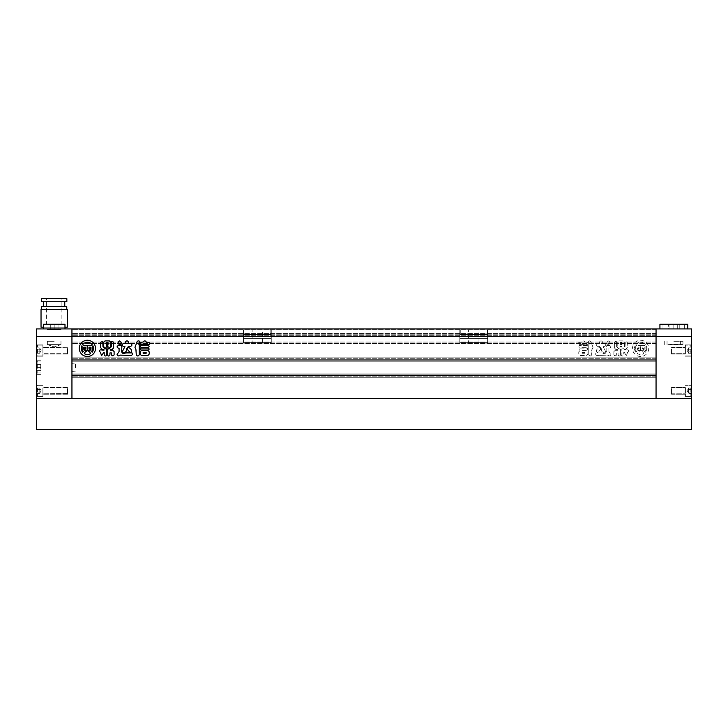 <?xml version="1.0" encoding="UTF-8"?>
<svg xmlns="http://www.w3.org/2000/svg" width="728" height="728" viewBox="0 0 728 728"><rect width="100%" height="100%" fill="white"/><g stroke="black" fill="none" stroke-linecap="round" stroke-linejoin="round"><path stroke-width="0.55" stroke-dasharray="3.64 2.73" d="M79.279 348.394A8.117 8.117 0 0 0 87.396 356.502A8.117 8.117 0 0 0 95.505 348.394A8.117 8.117 0 0 0 87.396 340.276A8.117 8.117 0 0 0 79.279 348.394M88.989 349.04A0.965 0.965 0 0 0 89.653 348.121L90.591 348.448A0.956 0.956 0 0 1 90.49 348.858A3.349 3.349 0 0 1 87.56 350.75L87.56 345.636L91.3 345.636A4.15 4.15 0 0 1 92.11 344.517A6.106 6.106 0 0 0 82.674 344.517A4.15 4.15 0 0 1 83.493 345.636L87.233 345.636L87.233 350.75A3.349 3.349 0 0 1 84.293 348.858A0.956 0.956 0 0 1 84.202 348.448L85.14 348.121A0.965 0.965 0 0 0 85.804 349.04L85.804 347.229L83.793 347.229L83.793 349.149A0.646 0.646 0 0 0 83.92 349.54A4.641 4.641 0 0 0 86.596 351.242A3.685 3.685 0 0 0 84.257 353.635A6.106 6.106 0 0 0 90.527 353.635A3.685 3.685 0 0 0 88.197 351.242A4.641 4.641 0 0 0 90.864 349.54A0.646 0.646 0 0 0 91 349.149L91 347.229L88.989 347.229L88.989 349.04M92.156 352.216A6.106 6.106 0 0 0 92.893 345.736A2.557 2.557 0 0 0 92.665 346.792L92.665 349.185A2.239 2.239 0 0 1 91.164 351.305A2.157 2.157 0 0 1 92.156 352.216M640.604 356.502A8.117 8.117 0 0 1 632.495 348.394A8.117 8.117 0 0 1 640.604 340.276A8.117 8.117 0 0 1 648.721 348.394A8.117 8.117 0 0 1 640.604 356.502A8.117 8.117 0 0 1 632.495 348.394A8.117 8.117 0 0 1 640.604 340.276A8.117 8.117 0 0 1 648.721 348.394A8.117 8.117 0 0 1 640.604 356.502M635.89 344.517A6.106 6.106 0 0 1 645.327 344.517A6.106 6.106 0 0 0 635.89 344.517A4.15 4.15 0 0 1 636.7 345.636L640.44 345.636L636.7 345.636A4.15 4.15 0 0 0 635.89 344.517M586.905 350.05C588.169 349.404 588.169 348.757 586.905 348.102L579.816 348.102C578.551 348.748 578.551 349.394 579.816 350.05L586.905 350.05C588.169 349.404 588.169 348.757 586.905 348.102L579.816 348.102C578.551 348.748 578.551 349.394 579.816 350.05L586.905 350.05M587.66 342.397L584.93 342.042C583.647 340.458 582.546 340.513 581.608 342.206L579.215 342.397C577.905 343.143 577.905 343.898 579.215 344.644L587.66 344.644C588.97 343.889 588.97 343.143 587.66 342.397L584.93 342.042C583.647 340.458 582.546 340.513 581.608 342.206L579.215 342.397C577.905 343.143 577.905 343.898 579.215 344.644L587.66 344.644C588.97 343.889 588.97 343.143 587.66 342.397M620.593 354.709L620.593 349.213L618.691 348.721L616.616 346.683L616.616 341.732L615.524 341.323L614.368 342.369L614.368 347.811L615.915 349.586L617.717 349.586L617.735 350.277L615.251 350.277L613.895 351.56L613.895 354.836C614.823 356.047 615.751 356.047 616.68 354.836L616.68 352.907L618.081 352.953L618.081 354.709C618.918 356.456 619.755 356.456 620.593 354.709L620.593 349.213L618.691 348.721L616.616 346.683L616.616 341.732L615.524 341.323L614.368 342.369L614.368 347.811L615.915 349.586L617.717 349.586L617.735 350.277L615.251 350.277L613.895 351.56L613.895 354.836C614.823 356.047 615.751 356.047 616.68 354.836L616.68 352.907L618.081 352.953L618.081 354.709C618.918 356.456 619.755 356.456 620.593 354.709M624.369 346.628L624.369 342.242L622.959 340.895L618.654 340.895L617.207 342.242L617.207 346.628L618.654 347.948L622.959 347.948L624.369 346.628L624.369 342.242L622.959 340.895L618.654 340.895L617.207 342.242L617.207 346.628L618.654 347.948L622.959 347.948L624.369 346.628M592.082 349.631L591.7 354.754C590.736 356.374 589.753 356.374 588.752 354.754L588.752 345.354L589.389 343.498L588.151 341.523C589.17 340.604 590.08 340.649 590.881 341.687L593.029 347.347L591.7 350.059L591.7 354.754C590.736 356.374 589.753 356.374 588.752 354.754L588.752 345.354L589.389 343.498L588.151 341.523C589.17 340.604 590.08 340.649 590.881 341.687L593.029 347.347L592.082 349.631M608.508 340.904L610.046 342.069L608.999 344.426L607.925 345.172C606.096 343.889 606.297 342.46 608.508 340.904L610.046 342.069L608.999 344.426L607.925 345.172C606.096 343.889 606.297 342.46 608.508 340.904M601.492 348.885L599.49 346.337L597.297 346.337C595.677 345.418 595.677 344.499 597.297 343.58L599.244 343.58L599.517 342.005L599.244 343.58L597.297 343.58C595.677 344.499 595.677 345.418 597.297 346.337L599.49 346.337L601.492 348.885L601.283 349.722L601.492 348.885M605.168 350.623C606.579 354.527 601.31 352.607 601.283 349.722C601.31 352.607 606.579 354.527 605.168 350.623L603.057 346.592L605.168 350.623M603.448 346.355L604.713 346.355C606.333 345.436 606.333 344.517 604.713 343.598L602.811 343.598L602.557 342.005C601.528 340.476 600.518 340.476 599.517 342.005C600.518 340.476 601.528 340.476 602.557 342.005L602.811 343.598L604.713 343.598C606.333 344.517 606.333 345.436 604.713 346.355L603.448 346.355M656.055 328.92L656.055 343.598L656.055 328.92L656.055 336.645L691.6 336.645L691.6 398.462L656.055 398.462L656.055 357.821L656.055 361.215L656.055 359.978L71.945 359.978L71.945 328.92L71.945 343.598L71.945 328.92L71.945 343.598L71.945 328.92L71.945 336.645L656.055 336.645L656.055 328.92L71.945 328.92L656.055 328.92L71.945 328.92L656.055 328.92L656.055 329.693L656.055 328.92L36.4 328.92L36.4 336.645L71.945 336.645L71.945 398.462L71.945 373.892L71.945 375.129L656.055 375.129L71.945 375.129L71.945 357.821L71.945 377.286L71.945 357.821L71.945 361.215L71.945 359.978L656.055 359.978L656.055 336.645L656.055 398.462L36.4 398.462L691.6 398.462L691.6 429.365L36.4 429.365L36.4 336.645M600.445 349.622C600.873 348.512 600.427 347.838 599.117 347.611C596.159 349.385 595.677 351.133 597.688 352.862L600.445 349.622C600.873 348.512 600.427 347.838 599.117 347.611C596.159 349.385 595.677 351.133 597.688 352.862L600.445 349.622M624.342 352.543L626.417 355.664L627.627 352.216L626.417 355.664L624.342 352.543L623.787 352.498L623.787 354.718C622.922 356.411 622.049 356.411 621.166 354.718L621.166 349.194L622.877 348.721L625.024 346.746L625.252 341.223L627.272 342.369L627.272 347.729L625.725 349.504L624.069 349.504L624.06 350.214L627.6 349.804C628.828 350.632 628.837 351.433 627.627 352.216C628.837 351.433 628.828 350.632 627.6 349.804L624.06 350.214L624.069 349.504L625.725 349.504L627.272 347.729L627.272 342.369L625.252 341.223L625.024 346.746L622.877 348.721L621.166 349.194L621.166 354.718C622.049 356.411 622.922 356.411 623.787 354.718L623.787 352.498L624.342 352.543M609.691 345.572L608.745 345.636L609.691 345.572C611.293 346.428 611.293 347.274 609.691 348.13L608.917 348.384L608.917 351.515L610.91 354.454C610.264 356.119 609.29 356.347 607.98 355.118L596.842 355.455C595.64 355.036 595.358 354.181 596.014 352.889L602.438 352.907C604.195 354.208 605.523 353.781 606.424 351.624L606.151 350.359L606.424 351.624C605.523 353.781 604.195 354.208 602.438 352.907L596.014 352.889C595.358 354.181 595.64 355.036 596.842 355.455L607.98 355.118C609.29 356.347 610.264 356.119 610.91 354.454L608.917 351.515L608.917 348.384L609.691 348.13C611.293 347.274 611.293 346.428 609.691 345.572M606.834 345.572L608.745 345.636L606.834 345.572L606.151 346.865L606.151 350.359L606.151 346.865L606.834 345.572M586.914 345.4L579.834 345.4C578.569 346.046 578.569 346.692 579.834 347.347L586.914 347.347C588.188 346.692 588.188 346.046 586.914 345.4L579.834 345.4C578.569 346.046 578.569 346.692 579.834 347.347L586.914 347.347C588.188 346.692 588.188 346.046 586.914 345.4M586.622 355.528L587.896 354.072L587.896 351.888L586.622 350.432L580.061 350.432L578.769 351.888L578.769 354.072L580.061 355.528L586.622 355.528L587.896 354.072L587.896 351.888L586.622 350.432L580.061 350.432L578.769 351.888L578.769 354.072L580.061 355.528L586.622 355.528M656.055 359.978L71.945 359.978L71.945 375.129L71.945 359.978L656.055 359.978L71.945 359.978L656.055 359.978L656.055 361.215L71.945 361.215L656.055 361.215L71.945 361.215L656.055 361.215L656.055 358.285L656.055 376.822L656.055 373.892L71.945 373.892L656.055 373.892L71.945 373.892L656.055 373.892L656.055 375.129L71.945 375.129L656.055 375.129L71.945 375.129L656.055 375.129L656.055 359.978M656.055 357.821L71.945 357.821L656.055 357.821L656.055 358.285L656.055 357.821L71.945 357.821L656.055 357.821M656.055 377.286L71.945 377.286L656.055 377.286L656.055 376.822L656.055 377.286L71.945 377.286L656.055 377.286M656.055 334.179L71.945 334.179L656.055 334.179M656.055 343.598L71.945 343.598L656.055 343.598M620.001 346.519L620.001 345.918L621.539 345.918L621.539 346.519L620.001 346.519L620.001 345.918L621.539 345.918L621.539 346.519L620.001 346.519M620.001 344.872L620.001 344.271L621.539 344.271L621.539 344.872L620.001 344.872L620.001 344.271L621.539 344.271L621.539 344.872L620.001 344.872M621.539 342.615L621.539 343.216L620.001 343.216L620.001 342.615L621.539 342.615L621.539 343.216L620.001 343.216L620.001 342.615L621.539 342.615M584.83 352.379L584.83 353.28L581.845 353.28L581.845 352.379L584.83 352.379L584.83 353.28L581.845 353.28L581.845 352.379L584.83 352.379M635.844 352.216A6.106 6.106 0 0 1 635.107 345.736A2.557 2.557 0 0 1 635.335 346.792L635.335 349.185L635.335 346.792A2.557 2.557 0 0 0 635.107 345.736A6.106 6.106 0 0 0 635.844 352.216A2.157 2.157 0 0 1 636.836 351.305A2.239 2.239 0 0 1 635.335 349.185A2.239 2.239 0 0 0 636.836 351.305A2.157 2.157 0 0 0 635.844 352.216M644.508 345.636L640.767 345.636L640.767 350.75L640.767 345.636L644.508 345.636A4.15 4.15 0 0 1 645.327 344.517A4.15 4.15 0 0 0 644.508 345.636M643.707 348.858A3.349 3.349 0 0 1 640.767 350.75A3.349 3.349 0 0 0 643.707 348.858A0.956 0.956 0 0 0 643.798 348.448A0.956 0.956 0 0 1 643.707 348.858M643.798 348.448L642.86 348.121A0.965 0.965 0 0 1 642.196 349.04L642.196 347.229L644.207 347.229L644.207 349.149A0.646 0.646 0 0 1 644.08 349.54A4.641 4.641 0 0 1 641.404 351.242A3.685 3.685 0 0 1 643.743 353.635A6.106 6.106 0 0 1 637.473 353.635A3.685 3.685 0 0 1 639.803 351.242A4.641 4.641 0 0 1 637.136 349.54A0.646 0.646 0 0 1 637 349.149L637 347.229L639.011 347.229L639.011 349.04A0.965 0.965 0 0 1 638.347 348.121L637.41 348.448L638.347 348.121A0.965 0.965 0 0 0 639.011 349.04L639.011 347.229L637 347.229L637 349.149A0.646 0.646 0 0 0 637.136 349.54A4.641 4.641 0 0 0 639.803 351.242A3.685 3.685 0 0 0 637.473 353.635A6.106 6.106 0 0 0 643.743 353.635A3.685 3.685 0 0 0 641.404 351.242A4.641 4.641 0 0 0 644.08 349.54A0.646 0.646 0 0 0 644.207 349.149L644.207 347.229L642.196 347.229L642.196 349.04A0.965 0.965 0 0 0 642.86 348.121L643.798 348.448M637.51 348.858A0.956 0.956 0 0 1 637.41 348.448A0.956 0.956 0 0 0 637.51 348.858A3.349 3.349 0 0 0 640.44 350.75A3.349 3.349 0 0 1 637.51 348.858M640.44 350.75L640.44 345.636L640.44 350.75M646.1 345.736A6.106 6.106 0 0 1 645.363 352.216A6.106 6.106 0 0 0 646.1 345.736A2.557 2.557 0 0 0 645.882 346.792A2.557 2.557 0 0 1 646.1 345.736M644.371 351.305A2.157 2.157 0 0 1 645.363 352.216A2.157 2.157 0 0 0 644.371 351.305A2.239 2.239 0 0 0 645.882 349.185A2.239 2.239 0 0 1 644.371 351.305M645.882 349.185L645.882 346.792L645.882 349.185M120.075 345.172C121.904 343.889 121.703 342.46 119.492 340.904L117.954 342.069L119.001 344.426L120.075 345.172M126.718 349.722L126.508 348.885L128.51 346.337L130.703 346.337C132.323 345.418 132.323 344.499 130.703 343.58L128.756 343.58L128.483 342.005C127.482 340.476 126.472 340.476 125.444 342.005L125.189 343.598L123.287 343.598C121.667 344.517 121.667 345.436 123.287 346.355L124.943 346.592L122.832 350.623C121.421 354.527 126.69 352.607 126.718 349.722M127.555 349.622C127.127 348.512 127.573 347.838 128.883 347.611C131.841 349.385 132.323 351.133 130.312 352.862L127.555 349.622M134.971 347.347L136.3 350.059L136.3 354.754C137.264 356.374 138.247 356.374 139.248 354.754L139.248 345.354L138.611 343.498L139.849 341.523C138.83 340.604 137.92 340.649 137.119 341.687L134.971 347.347M103.631 346.628L103.631 342.242L105.041 340.895L109.346 340.895L110.793 342.242L110.793 346.628L109.346 347.948L105.041 347.948L103.631 346.628M107.999 346.519L107.999 345.918L106.461 345.918L106.461 346.519L107.999 346.519M107.999 344.872L107.999 344.271L106.461 344.271L106.461 344.872L107.999 344.872M106.461 342.615L106.461 343.216L107.999 343.216L107.999 342.615L106.461 342.615M103.658 352.543L101.583 355.664L100.373 352.216C99.163 351.433 99.172 350.632 100.4 349.804L103.94 350.214L103.931 349.504L102.275 349.504L100.728 347.729L100.728 342.369L102.748 341.223L102.976 346.746L105.123 348.721L106.834 349.194L106.834 354.718C105.951 356.411 105.078 356.411 104.213 354.718L104.213 352.498L103.658 352.543M111.329 354.955L111.32 352.907L109.919 352.953L109.919 354.709C109.082 356.456 108.245 356.456 107.407 354.709L107.407 349.213L109.309 348.721L111.384 346.683L111.384 341.732L112.476 341.323L113.632 342.369L113.632 347.811L112.085 349.586L110.283 349.586L110.265 350.277L112.749 350.277L114.105 351.56L114.105 354.836M112.713 355.701L112.239 355.674M118.309 345.572L121.167 345.572L121.849 346.865L121.576 351.624C122.477 353.781 123.806 354.208 125.562 352.907L131.986 352.889C132.642 354.181 132.359 355.036 131.158 355.455L120.02 355.118C118.709 356.347 117.736 356.119 117.09 354.454L119.083 351.515L119.083 348.384L118.309 348.13C116.708 347.274 116.708 346.428 118.309 345.572M140.34 342.397L143.07 342.042C144.353 340.458 145.454 340.513 146.392 342.206L148.785 342.397C150.095 343.143 150.095 343.898 148.785 344.644L140.34 344.644C139.03 343.889 139.03 343.143 140.34 342.397M141.086 345.4L148.166 345.4C149.431 346.046 149.431 346.692 148.166 347.347L141.086 347.347C139.812 346.692 139.812 346.046 141.086 345.4M141.096 350.05C139.831 349.404 139.831 348.757 141.096 348.102L148.184 348.102C149.449 348.748 149.449 349.394 148.184 350.05L141.096 350.05M141.378 355.528L140.104 354.072L140.104 351.888L141.378 350.432L147.939 350.432L149.231 351.888L149.231 354.072L147.939 355.528L141.378 355.528M143.17 352.379L143.17 353.28L146.155 353.28L146.155 352.379L143.17 352.379M81.9 345.736A6.106 6.106 0 0 0 82.637 352.216A2.157 2.157 0 0 1 83.629 351.305A2.239 2.239 0 0 1 82.118 349.185L82.118 346.792A2.557 2.557 0 0 0 81.9 345.736M75.494 367.558L75.494 364L75.494 367.558M75.184 367.558L75.184 363.691L75.184 367.558M71.945 367.558L71.945 363.691L71.945 367.558M42.888 353.262L42.888 345.145L42.888 353.262M36.709 348.239L36.709 355.191L36.709 348.239M39.803 350.559L39.803 353.235L39.803 347.884L39.803 349.222L36.709 349.222L36.709 353.235L36.709 347.884L36.709 353.235L36.709 347.884L36.709 349.222L39.803 349.222L39.803 351.715L39.803 347.884L36.709 347.884L39.803 347.884L39.803 349.222L36.709 349.222L39.803 349.222L39.803 351.897L36.709 351.897L39.803 351.897L39.803 352.561L39.803 350.559M42.888 388.033L42.888 396.141L42.888 388.033M36.709 393.047L36.709 386.095L36.709 393.047M39.803 392.738L39.803 390.736L39.803 393.411L39.803 392.074L39.803 393.411L36.709 393.411L36.709 388.06L36.709 393.411L36.709 392.074L36.709 393.411L39.803 393.411L39.803 389.571L39.803 392.074L36.709 392.074L36.709 389.398L36.709 392.074L39.803 392.074L39.803 392.738M36.4 390.736L36.4 396.378L36.4 390.736M42.888 390.736L42.888 396.378L42.888 390.736M36.4 350.559L36.4 344.917L36.4 350.559M42.888 350.559L42.888 344.917L42.888 350.559M36.4 364.464L36.4 373.737L36.4 364.464M37.174 364.464L37.174 372.964L37.174 364.464M41.032 364.464L41.032 372.964L41.032 364.464M36.4 367.558L36.4 360.751L36.4 367.558M41.032 367.558L41.032 360.751L41.032 367.558M47.484 298.635L61.898 298.635L47.484 298.635M60.861 324.906L46.446 324.906L60.861 324.906M66.84 301.729L41.496 301.729M66.84 298.635L41.496 298.635M63.336 306.67L43.589 306.67L63.336 306.67M63.336 301.729L43.589 301.729L63.336 301.729M65.074 309.455L41.578 309.455L65.074 309.455M66.767 306.67L41.578 306.67M67.304 327.218L41.032 327.218M67.304 309.455L41.032 309.455M44.799 328.92L64.992 328.92L43.352 328.92L43.352 324.288L64.992 324.288L43.352 324.288L64.992 324.288L64.992 328.92L44.799 328.92M63.536 327.218L43.352 327.218L63.536 327.218M40.723 369.096L40.723 364.464L40.723 366.011L40.723 364.464L36.864 364.464L36.864 367.558L36.864 361.952L36.864 373.155L36.864 364.464L40.723 364.464L40.723 369.096M39.803 389.398L39.803 388.06L39.803 389.571L39.803 388.415L39.803 389.398L36.709 389.398L36.709 388.06L36.709 389.398L39.803 389.398L39.803 390.736L39.803 388.06L36.709 388.06L39.803 388.06L39.803 392.074L39.803 389.398L36.709 389.398L39.803 389.398M36.864 370.643L36.864 367.558L36.864 370.643L40.723 370.643L36.864 370.643M40.723 367.558L36.864 367.558L40.723 367.558M58.031 328.92L50.305 328.92L58.031 328.92L58.031 324.288L50.305 324.288L58.031 324.288L54.172 324.288L58.031 324.288L58.031 328.92L58.031 324.288L58.031 328.92L54.172 328.92L54.172 324.288L50.305 324.288L54.172 324.288L54.172 328.92L58.031 328.92M50.305 328.92L50.305 324.288L50.305 328.92L54.172 328.92L54.172 324.288L54.172 328.92L50.305 328.92L50.305 324.288L50.305 328.92M43.352 328.92L64.992 328.92M54.172 329.62L47.375 329.62L60.97 329.62L54.172 329.62L54.172 324.906L50.305 324.906L50.305 329.62L50.305 324.906L54.172 324.906L54.172 329.62M58.031 324.906L58.031 329.62L58.031 324.906L54.172 324.906L58.031 324.906M43.352 327.218L64.992 327.218M42.888 347.848L42.888 355.965L42.888 347.848M39.803 392.074L36.709 392.074L39.803 392.074M39.803 353.235L36.709 353.235L39.803 353.235L39.803 352.561L39.803 353.235M39.803 351.897L36.709 351.897L39.803 351.897M47.775 344.608L54.172 346.928L60.56 344.608L47.375 344.608L54.172 346.928L60.97 344.608L47.775 344.608M54.172 341.286L47.375 341.286L54.172 341.286M48.485 329.62L60.742 329.62L48.485 329.62M48.485 328.92L60.742 328.92L48.485 328.92M54.172 328.92L47.375 328.92L54.172 328.92M67.304 389.189L67.304 393.821L67.304 389.189M42.888 392.283L42.888 387.642L42.888 392.283M67.613 392.128L67.613 387.951L67.613 392.128M67.613 390.736L67.613 394.212L67.613 390.736M67.613 350.559L67.613 354.036L67.613 350.559M67.613 351.942L67.613 347.775L67.613 351.942M67.304 349.012L67.304 353.644L67.304 349.012M42.888 352.097L42.888 347.465L42.888 352.097M691.6 393.047L691.6 386.095L691.6 393.047M688.506 392.738L688.506 389.571L688.506 392.074L691.6 392.074L691.6 388.06L691.6 393.411L691.6 388.06L691.6 393.411L691.6 392.074L688.506 392.074L688.506 388.06L688.506 389.398L691.6 389.398L688.506 389.398L688.506 393.411L691.6 393.411L688.506 393.411L688.506 392.738M685.421 388.033L685.421 396.141L685.421 388.033M671.507 392.283L671.507 387.642L671.507 392.283M685.421 389.189L685.421 393.821L685.421 389.189M691.6 348.239L691.6 355.191L691.6 348.239M688.506 350.559L688.506 347.884L688.506 349.394L688.506 348.548L688.506 349.222L691.6 349.222L691.6 347.884L691.6 353.235L691.6 349.222L688.506 349.222L688.506 352.871L688.506 351.715L688.506 352.871L688.506 351.897L691.6 351.897L691.6 353.235L691.6 351.897L688.506 351.897L688.506 353.235L688.506 352.561L688.506 353.235L691.6 353.235L688.506 353.235L688.506 347.884L691.6 347.884L688.506 347.884L688.506 349.222L691.6 349.222L688.506 349.222L688.506 350.559M685.421 353.262L685.421 345.145L685.421 353.262M671.507 349.012L671.507 353.644L671.507 349.012M685.421 352.097L685.421 347.465L685.421 352.097M687.733 328.92L659.923 328.92L687.733 328.92M687.733 324.288L659.923 324.288M668.422 328.92L684.648 328.92L663.008 328.92L677.695 328.92L669.969 328.92L673.828 328.92L673.828 324.288L677.695 324.288L669.969 324.288L679.242 324.288L663.008 324.288L684.648 324.288L668.422 324.288L673.828 324.288L673.828 328.92L679.242 328.92L679.242 324.288L679.242 328.92L673.828 328.92L673.828 324.288L673.828 328.92L668.422 328.92L668.422 324.288L668.422 328.92M691.6 350.559L691.6 344.917L691.6 350.559M685.112 350.559L685.112 344.917L685.112 350.559M691.6 390.736L691.6 396.378L691.6 390.736M685.112 390.736L685.112 396.378L685.112 390.736M671.507 390.736L671.507 394.212L671.507 390.736M671.507 350.559L671.507 354.036L671.507 350.559M688.506 389.571L688.506 388.06L691.6 388.06L688.506 388.06L688.506 389.571M691.6 336.645L691.6 328.92M677.695 328.92L677.695 324.288L677.695 328.92M669.969 328.92L669.969 324.288L669.969 328.92M688.506 351.897L691.6 351.897L688.506 351.897M688.506 390.736L688.506 388.725L688.506 389.398L691.6 389.398L688.506 389.398L688.506 390.736M688.506 392.074L691.6 392.074L688.506 392.074M668.986 344.608L682.946 344.608L673.828 344.126L668.986 344.608L678.669 344.608M673.828 341.286L682.946 341.286L673.828 341.286M667.931 344.608L679.725 344.608M673.828 344.608L680.625 344.608L673.828 344.608M262.626 342.679L262.626 329.848L252.125 329.848L262.626 329.848L252.125 329.848L262.626 329.848L262.626 342.679L252.125 342.679L252.125 329.848L252.125 342.679L262.626 342.679M270.816 334.179L243.935 334.179L243.935 329.848L243.471 329.848L243.935 329.848L243.935 334.179L243.471 334.179L271.28 334.179L243.935 334.179L243.935 329.848L243.471 329.848L243.471 334.179L243.935 334.179L243.471 334.179L243.471 329.848L243.935 329.848L243.935 334.179L270.816 334.179L270.816 329.848L243.935 329.848L270.816 329.848L270.816 334.179L271.28 334.179L243.471 334.179L243.471 342.679L243.471 334.643L271.28 334.643L271.28 338.347L243.471 338.347L243.471 342.679L243.471 334.179L271.28 334.179L271.28 334.643L243.471 334.643L243.471 338.347L271.28 338.347L271.28 342.679L243.471 342.679L271.28 342.679L271.28 329.848L270.816 329.848L271.28 329.848L271.28 334.179L243.471 334.179L243.471 329.848L243.471 334.643L271.28 334.643L271.28 338.347L243.471 338.347L271.28 338.347L271.28 342.679L243.471 342.679L271.28 342.679L271.28 334.643L243.471 334.643L243.471 334.179L271.28 334.179L271.28 334.643L271.28 329.848L243.935 329.848L270.816 329.848L270.816 334.179L270.816 329.848L271.28 329.848L271.28 334.179L270.816 334.179M478.969 342.679L478.969 329.848L468.459 329.848L478.969 329.848L468.459 329.848L478.969 329.848L478.969 342.679L468.459 342.679L468.459 329.848L468.459 342.679L478.969 342.679M487.159 334.179L460.269 334.179L460.269 329.848L459.805 329.848L460.269 329.848L460.269 334.179L459.805 334.179L487.624 334.179L460.269 334.179L460.269 329.848L459.805 329.848L459.805 334.179L460.269 334.179L459.805 334.179L459.805 329.848L460.269 329.848L460.269 334.179L487.159 334.179L487.159 329.848L460.269 329.848L487.159 329.848L487.159 334.179L487.624 334.179L459.805 334.179L459.805 342.679L459.805 334.643L487.624 334.643L487.624 338.347L459.805 338.347L459.805 342.679L459.805 334.179L487.624 334.179L487.624 334.643L459.805 334.643L459.805 338.347L487.624 338.347L487.624 342.679L459.805 342.679L487.624 342.679L487.624 329.848L487.159 329.848L487.624 329.848L487.624 334.179L459.805 334.179L459.805 329.848L459.805 334.643L487.624 334.643L487.624 338.347L459.805 338.347L487.624 338.347L487.624 342.679L459.805 342.679L487.624 342.679L487.624 334.643L459.805 334.643L459.805 334.179L487.624 334.179L487.624 334.643L487.624 329.848L460.269 329.848L487.159 329.848L487.159 334.179L487.159 329.848L487.624 329.848L487.624 334.179L487.159 334.179M656.055 358.285L71.945 358.285L656.055 358.285M656.055 376.822L71.945 376.822L656.055 376.822M656.055 329.693L71.945 329.693L656.055 329.693M656.055 333.406L71.945 333.406L656.055 333.406M656.055 335.717L71.945 335.717L656.055 335.717M656.055 342.06L71.945 342.06L656.055 342.06M37.483 353.262L37.483 345.145L37.483 353.262M37.483 388.033L37.483 396.141L37.483 388.033M37.829 367.558L37.829 360.988L37.829 367.558M690.827 388.033L690.827 396.141L690.827 388.033M690.827 353.262L690.827 345.145L690.827 353.262M75.494 364L71.945 363.691M42.888 345.145L37.483 345.145L36.709 345.918L37.483 345.145L42.888 345.145M41.141 350.559L39.803 352.871L41.141 350.559L39.803 348.239L41.141 350.559M42.888 385.321L37.483 385.321L36.709 386.095L37.483 385.321L42.888 385.321M41.141 390.736L39.803 393.047L41.141 390.736L39.803 388.415L41.141 390.736M42.888 396.378L36.4 396.378L42.888 396.378M42.888 356.192L36.4 356.192L42.888 356.192M37.174 372.964L36.4 373.737L37.174 372.964L41.032 372.964L37.174 372.964M41.032 374.356L36.4 374.356M61.898 324.906L61.898 298.635M41.032 370.106L40.723 370.643M41.032 360.988L37.829 360.988L36.864 361.952M42.888 396.141L37.483 396.141L36.709 395.368L37.483 396.141L42.888 396.141M41.032 374.119L37.829 374.119L36.864 373.155M41.032 365.001L40.723 364.464M46.446 324.906L46.446 298.635M41.032 360.751L36.4 360.751M41.032 355.965L37.174 355.965L36.4 355.191L37.174 355.965L41.032 355.965M42.888 344.917L36.4 344.917L42.888 344.917M42.888 385.094L36.4 385.094L42.888 385.094M37.483 355.965L36.709 355.191L37.483 355.965L42.888 355.965L37.483 355.965M75.494 371.107L71.945 371.416M47.375 344.608L47.375 341.286L47.375 344.608M60.97 344.608L60.97 341.286L60.97 344.608M47.602 329.62L47.602 328.92M47.375 329.62L47.375 328.92M60.97 329.62L60.97 328.92M60.742 329.62L60.742 328.92M67.304 387.642L42.888 387.642L67.304 387.642M67.613 394.212L42.888 394.212L67.613 394.212M67.613 387.26L42.888 387.26L67.613 387.26M67.613 393.511L42.888 393.821L67.613 393.511M67.613 354.036L42.888 354.036L67.613 354.036M67.613 347.775L42.888 347.465L67.613 347.775M67.304 353.644L42.888 353.644L67.304 353.644M67.613 347.083L42.888 347.083L67.613 347.083M690.827 385.321L691.6 386.095L690.827 385.321L685.421 385.321L690.827 385.321M687.168 390.736L688.506 393.047L687.168 390.736L688.506 388.415L687.168 390.736M671.507 387.642L685.421 387.642L671.507 387.642M690.827 345.145L691.6 345.918L690.827 345.145L685.421 345.145L690.827 345.145M687.168 350.559L688.506 352.871L687.168 350.559L688.506 348.239L687.168 350.559M671.507 347.465L685.421 347.465L671.507 347.465M684.648 328.92L684.648 324.288M685.112 356.192L691.6 356.192L685.112 356.192M685.112 396.378L691.6 396.378L685.112 396.378M671.507 394.212L685.112 394.212L671.507 394.212M671.507 354.036L685.112 354.036L671.507 354.036M671.507 387.26L685.112 387.26L671.507 387.26M671.507 347.083L685.112 347.083L671.507 347.083M671.507 393.821L685.421 393.821L671.507 393.821M685.421 396.141L690.827 396.141L691.6 395.368L690.827 396.141L685.421 396.141M685.112 385.094L691.6 385.094L685.112 385.094M685.112 344.917L691.6 344.917L685.112 344.917M663.008 328.92L663.008 324.288M671.507 353.644L685.421 353.644L671.507 353.644M685.421 355.965L690.827 355.965L691.6 355.191L690.827 355.965L685.421 355.965M682.946 344.608L682.946 341.286M664.71 344.608L664.71 341.286M680.625 344.608L680.625 341.286M667.03 344.608L667.03 341.286"/><path stroke-width="1.09" d="M79.279 348.394A8.117 8.117 0 0 0 87.396 356.502A8.117 8.117 0 0 0 95.505 348.394A8.117 8.117 0 0 0 87.396 340.276A8.117 8.117 0 0 0 79.279 348.394M88.989 349.04A0.965 0.965 0 0 0 89.653 348.121L90.591 348.448A0.956 0.956 0 0 1 90.49 348.858A3.349 3.349 0 0 1 87.56 350.75L87.56 345.636L91.3 345.636A4.15 4.15 0 0 1 92.11 344.517A6.106 6.106 0 0 0 82.674 344.517A4.15 4.15 0 0 1 83.493 345.636L87.233 345.636L87.233 350.75A3.349 3.349 0 0 1 84.293 348.858A0.956 0.956 0 0 1 84.202 348.448L85.14 348.121A0.965 0.965 0 0 0 85.804 349.04L85.804 347.229L83.793 347.229L83.793 349.149A0.646 0.646 0 0 0 83.92 349.54A4.641 4.641 0 0 0 86.596 351.242A3.685 3.685 0 0 0 84.257 353.635A6.106 6.106 0 0 0 90.527 353.635A3.685 3.685 0 0 0 88.197 351.242A4.641 4.641 0 0 0 90.864 349.54A0.646 0.646 0 0 0 91 349.149L91 347.229L88.989 347.229L88.989 349.04M92.156 352.216A6.106 6.106 0 0 0 92.893 345.736A2.557 2.557 0 0 0 92.665 346.792L92.665 349.185A2.239 2.239 0 0 1 91.164 351.305A2.157 2.157 0 0 1 92.156 352.216M141.096 350.05C139.831 349.404 139.831 348.757 141.096 348.102L148.184 348.102C149.449 348.748 149.449 349.394 148.184 350.05L141.096 350.05M140.34 342.397L143.07 342.042C144.353 340.458 145.454 340.513 146.392 342.206L148.785 342.397C150.095 343.143 150.095 343.898 148.785 344.644L140.34 344.644C139.03 343.889 139.03 343.143 140.34 342.397M107.407 354.709L107.407 349.213L109.309 348.721L111.384 346.683L111.384 341.732L112.476 341.323L113.632 342.369L113.632 347.811L112.085 349.586L110.283 349.586L110.265 350.277L112.749 350.277L114.105 351.56L114.105 354.836C113.177 356.047 112.248 356.047 111.32 354.836L111.32 352.907L109.919 352.953L109.919 354.709C109.082 356.456 108.245 356.456 107.407 354.709M103.631 346.628L103.631 342.242L105.041 340.895L109.346 340.895L110.793 342.242L110.793 346.628L109.346 347.948L105.041 347.948L103.631 346.628M135.918 349.631L136.3 354.754C137.264 356.374 138.247 356.374 139.248 354.754L139.248 345.354L138.611 343.498L139.849 341.523C138.83 340.604 137.92 340.649 137.119 341.687L134.971 347.347L135.918 349.631M691.6 328.92L691.6 398.462L36.4 398.462L71.945 398.462L71.945 375.129L656.055 375.129L71.945 375.129L71.945 359.978L656.055 359.978L656.055 336.645L656.055 398.462L691.6 398.462L691.6 429.365L36.4 429.365L36.4 328.92L71.945 328.92L71.945 398.462L656.055 398.462L656.055 359.978L71.945 359.978L71.945 328.92L656.055 328.92L656.055 336.645L656.055 328.92L691.6 328.92L687.733 328.92L687.733 324.288L659.923 324.288L659.923 328.92L687.733 328.92M119.492 340.904L117.954 342.069L119.001 344.426L120.075 345.172C121.904 343.889 121.703 342.46 119.492 340.904M126.508 348.885L128.51 346.337L130.703 346.337C132.323 345.418 132.323 344.499 130.703 343.58L128.756 343.58L128.483 342.005C127.482 340.476 126.472 340.476 125.444 342.005L125.189 343.598L123.287 343.598C121.667 344.517 121.667 345.436 123.287 346.355L124.943 346.592L122.832 350.623C121.421 354.527 126.69 352.607 126.718 349.722L126.508 348.885M127.555 349.622C127.127 348.512 127.573 347.838 128.883 347.611C131.841 349.385 132.323 351.133 130.312 352.862L127.555 349.622M103.658 352.543L101.583 355.664L100.373 352.216C99.163 351.433 99.172 350.632 100.4 349.804L103.94 350.214L103.931 349.504L102.275 349.504L100.728 347.729L100.728 342.369L102.748 341.223L102.976 346.746L105.123 348.721L106.834 349.194L106.834 354.718C105.951 356.411 105.078 356.411 104.213 354.718L104.213 352.498L103.658 352.543M118.309 345.572L121.167 345.572L121.849 346.865L121.576 351.624C122.477 353.781 123.806 354.208 125.562 352.907L131.986 352.889C132.642 354.181 132.359 355.036 131.158 355.455L120.02 355.118C118.709 356.347 117.736 356.119 117.09 354.454L119.083 351.515L119.083 348.384L118.309 348.13C116.708 347.274 116.708 346.428 118.309 345.572M141.086 345.4L148.166 345.4C149.431 346.046 149.431 346.692 148.166 347.347L141.086 347.347C139.812 346.692 139.812 346.046 141.086 345.4M141.378 355.528L140.104 354.072L140.104 351.888L141.378 350.432L147.939 350.432L149.231 351.888L149.231 354.072L147.939 355.528L141.378 355.528M107.999 346.519L107.999 345.918L106.461 345.918L106.461 346.519L107.999 346.519M107.999 344.872L107.999 344.271L106.461 344.271L106.461 344.872L107.999 344.872M106.461 342.615L106.461 343.216L107.999 343.216L107.999 342.615L106.461 342.615M113.359 355.637L112.713 355.701M143.17 352.379L143.17 353.28L146.155 353.28L146.155 352.379L143.17 352.379M81.9 345.736A6.106 6.106 0 0 0 82.637 352.216A2.157 2.157 0 0 1 83.629 351.305A2.239 2.239 0 0 1 82.118 349.185L82.118 346.792A2.557 2.557 0 0 0 81.9 345.736M41.496 301.729L66.84 301.729L66.84 298.635L41.496 298.635L41.496 301.729M41.578 309.455L41.578 306.67L66.767 306.67L66.767 309.455M41.032 327.218L43.352 327.218L43.352 328.92L43.352 324.288L64.992 324.288L64.992 328.92L64.992 327.218L67.304 327.218L67.304 309.455L41.032 309.455L41.032 327.218M659.923 328.92L656.055 328.92M691.6 336.645L36.4 336.645M43.589 306.67L43.589 301.729M64.756 306.67L64.756 301.729"/></g></svg>
